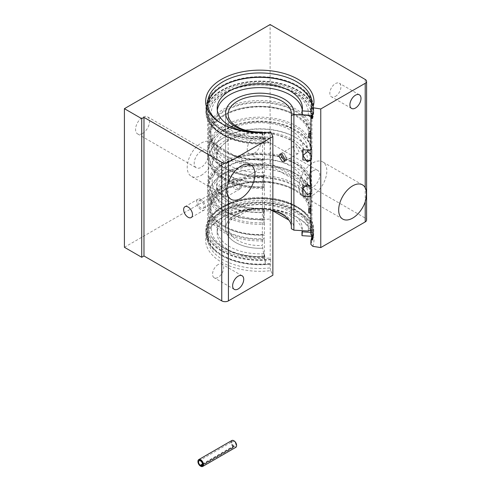 <?xml version="1.0" encoding="UTF-8"?>
<svg xmlns="http://www.w3.org/2000/svg" width="491" height="491" viewBox="0 0 491 491"><rect width="100%" height="100%" fill="white"/><g stroke="black" fill="none" stroke-linecap="round" stroke-linejoin="round"><path stroke-width="0.37" stroke-dasharray="2.46 1.84" d="M223.442 195.24L225.676 195.406L226.639 193.393L223.442 188.194L221.361 187.943L220.545 189.87L223.442 195.24M310.895 195.455A52.144 30.104 0 0 0 311.951 189.44A52.144 30.104 0 0 0 311.895 188.047A52.144 30.104 0 0 0 296.674 168.155A52.144 30.104 0 0 0 240.971 161.373A52.144 30.104 0 0 0 207.718 188.047A52.144 30.104 0 0 0 207.662 189.44A52.144 30.104 0 0 0 222.932 210.731A52.144 30.104 0 0 0 270.222 218.943L270.48 142.261A53.145 30.681 180 0 1 222.227 133.902A53.145 30.681 180 0 1 222.227 90.504A53.145 30.681 180 0 1 297.386 90.504A53.145 30.681 180 0 1 312.595 115.747M201.058 199.524A6.266 3.621 -120 0 0 197.922 199.211A6.266 3.621 -120 0 0 196.965 204.238A6.266 3.621 -120 0 0 201.058 209.755A6.266 3.621 -120 0 0 204.195 210.068A6.266 3.621 -120 0 0 205.152 205.048A6.266 3.621 -120 0 0 201.058 199.524M218.102 264.569A7.844 4.529 120 0 0 212.977 271.48A7.844 4.529 120 0 0 214.18 277.771A7.844 4.529 120 0 0 218.102 277.384A7.844 4.529 120 0 0 223.227 270.467A7.844 4.529 120 0 0 222.024 264.183A7.844 4.529 120 0 0 218.102 264.569M201.2 175.361A19.757 11.403 120 0 0 214.101 157.955A19.757 11.403 120 0 0 211.075 142.12A19.757 11.403 120 0 0 201.2 143.102A19.757 11.403 120 0 0 188.292 160.508A19.757 11.403 120 0 0 191.318 176.337A19.757 11.403 120 0 0 201.2 175.361M201.2 151.167A9.875 5.702 -60 0 1 206.134 150.676A9.875 5.702 -60 0 1 207.65 158.593A9.875 5.702 -60 0 1 201.2 167.296A9.875 5.702 -60 0 1 196.259 167.787A9.875 5.702 -60 0 1 194.743 159.87A9.875 5.702 -60 0 1 201.2 151.167M142.556 133.442A9.875 5.702 120 0 0 149.012 124.739A9.875 5.702 120 0 0 147.496 116.821A9.875 5.702 120 0 0 142.556 117.312A9.875 5.702 120 0 0 136.105 126.015A9.875 5.702 120 0 0 137.621 133.926A9.875 5.702 120 0 0 142.556 133.442M335.384 96.439A7.844 4.529 120 0 0 340.508 89.522A7.844 4.529 120 0 0 339.306 83.237A7.844 4.529 120 0 0 335.384 83.623A7.844 4.529 120 0 0 330.253 90.54A7.844 4.529 120 0 0 331.456 96.825A7.844 4.529 120 0 0 335.384 96.439M312.859 195.142A19.757 11.403 120 0 0 325.766 177.736A19.757 11.403 120 0 0 322.74 161.907A19.757 11.403 120 0 0 312.859 162.883A19.757 11.403 120 0 0 299.958 180.289A19.757 11.403 120 0 0 302.984 196.124A19.757 11.403 120 0 0 312.859 195.142M312.859 170.948A9.875 5.702 -60 0 1 317.8 170.457A9.875 5.702 -60 0 1 319.316 178.374A9.875 5.702 -60 0 1 312.859 187.077A9.875 5.702 -60 0 1 307.925 187.568A9.875 5.702 -60 0 1 306.409 179.651A9.875 5.702 -60 0 1 312.859 170.948M254.221 153.223A9.875 5.702 120 0 0 260.672 144.52A9.875 5.702 120 0 0 259.162 136.602A9.875 5.702 120 0 0 254.221 137.093A9.875 5.702 120 0 0 247.771 145.796A9.875 5.702 120 0 0 249.281 153.714A9.875 5.702 120 0 0 254.221 153.223M311.859 236.269A52.144 30.104 0 0 0 311.951 234.483A52.144 30.104 0 0 0 296.674 213.198A52.144 30.104 0 0 0 239.847 206.674A52.144 30.104 0 0 0 207.662 234.483A52.144 30.104 0 0 0 214.499 249.391A52.144 30.104 0 0 0 222.932 255.774A52.144 30.104 0 0 0 270.222 263.986L270.406 263.557A52.844 30.51 180 0 1 222.435 255.24A52.844 30.51 180 0 1 213.892 248.771A52.844 30.51 180 0 1 227.75 209.411A52.844 30.51 180 0 1 297.172 212.094A52.844 30.51 180 0 1 312.454 236.306M311.576 235.367A52.844 30.51 0 0 0 305.721 214.137A52.844 30.51 0 0 0 297.172 207.668A52.844 30.51 0 0 0 213.892 214.137A52.844 30.51 0 0 0 222.435 250.821A52.844 30.51 0 0 0 270.406 259.138L270.222 257.922A52.144 30.104 180 0 1 222.932 249.716A52.144 30.104 180 0 1 207.662 228.425A52.144 30.104 180 0 1 214.499 213.524A52.144 30.104 180 0 1 296.674 207.141A52.144 30.104 180 0 1 305.107 213.524A52.144 30.104 180 0 1 311.951 228.425A52.144 30.104 180 0 1 310.895 234.44M312.595 239.946A53.9 31.117 0 0 0 313.706 233.667A53.9 31.117 0 0 0 297.914 211.664A53.9 31.117 0 0 0 239.178 204.919A53.9 31.117 0 0 0 205.907 233.667A53.9 31.117 0 0 0 221.693 255.67A53.9 31.117 0 0 0 270.676 264.146L270.406 263.557M312.595 235.52A53.9 31.117 0 0 0 313.706 229.248A53.9 31.117 0 0 0 297.914 207.239A53.9 31.117 0 0 0 239.178 200.494A53.9 31.117 0 0 0 205.907 229.248A53.9 31.117 0 0 0 221.693 251.251A53.9 31.117 0 0 0 270.676 259.727L270.406 259.138M311.865 113.949A53.145 30.681 0 0 0 297.386 86.085A53.145 30.681 0 0 0 222.227 86.085A53.145 30.681 0 0 0 222.227 129.477A53.145 30.681 0 0 0 270.48 137.842L270.676 142.685A53.9 31.117 0 0 1 221.693 134.209A53.9 31.117 0 0 1 205.907 112.206L205.907 107.781A53.9 31.117 0 0 0 221.693 129.784A53.9 31.117 0 0 0 270.676 138.259M222.239 123.928A52.144 30.104 0 0 0 222.932 124.34A52.144 30.104 0 0 0 270.222 132.552L270.222 136.707A52.144 30.104 180 0 1 222.932 128.495A52.144 30.104 180 0 1 207.662 107.21A52.144 30.104 180 0 1 207.785 105.129M311.822 105.129A52.144 30.104 180 0 1 311.951 107.21A52.144 30.104 180 0 1 310.895 113.225M311.754 115.354A52.144 30.104 0 0 0 311.951 112.777A52.144 30.104 0 0 0 296.674 91.492A52.144 30.104 0 0 0 239.847 84.961A52.144 30.104 0 0 0 207.662 112.777A52.144 30.104 0 0 0 222.932 134.061A52.144 30.104 0 0 0 270.222 142.273M312.595 114.059A53.9 31.117 0 0 0 313.706 107.781A53.9 31.117 0 0 0 297.914 85.778A53.9 31.117 0 0 0 239.178 79.033A53.9 31.117 0 0 0 205.907 107.781M312.595 118.478A53.9 31.117 0 0 0 313.706 112.206A53.9 31.117 0 0 0 297.914 90.197A53.9 31.117 0 0 0 239.178 83.452A53.9 31.117 0 0 0 205.907 112.206M222.932 124.34L221.515 123.523L222.932 124.34M270.222 132.552L270.744 132.036M270.222 263.986L270.222 267.896A52.144 30.104 180 0 1 222.932 259.684A52.144 30.104 180 0 1 207.662 238.393A52.144 30.104 180 0 1 222.932 217.108A52.144 30.104 180 0 1 296.674 217.108L298.092 217.924A54.151 31.264 0 0 0 221.515 217.924A54.151 31.264 0 0 0 221.515 262.139A54.151 31.264 0 0 0 270.744 270.651L272.867 275.23M312.841 246.347A54.151 31.264 0 0 0 298.092 217.924L296.674 217.108A52.144 30.104 180 0 1 311.816 236.269M311.84 236.441A52.144 30.104 180 0 1 311.951 238.393A52.144 30.104 180 0 1 310.895 244.408M310.895 158.022A52.144 30.104 0 0 0 311.895 153.401A52.144 30.104 0 0 0 311.951 152.007A52.144 30.104 0 0 0 296.674 130.716A52.144 30.104 0 0 0 239.847 124.192A52.144 30.104 0 0 0 207.662 152.007A52.144 30.104 0 0 0 207.718 153.401A52.144 30.104 0 0 0 222.932 173.292A52.144 30.104 0 0 0 270.222 181.504M270.222 218.943L270.222 257.922M201.058 201.12A4.315 2.492 -120 0 0 198.904 200.905A4.315 2.492 -120 0 0 198.241 204.36A4.315 2.492 -120 0 0 201.058 208.159A4.315 2.492 -120 0 0 203.213 208.374A4.315 2.492 -120 0 0 203.875 204.919A4.315 2.492 -120 0 0 201.058 201.12M124.413 247.286L270.111 163.165L365.206 218.072A4.714 2.719 180 0 1 366.587 219.993M270.111 163.165L270.111 24.55M270.744 270.651L270.222 267.896M270.48 142.261L270.676 142.685M270.48 137.842L270.222 136.707M270.676 259.727L270.676 264.146M223.534 186.832C226.155 188.532 227.634 190.907 227.965 193.945L226.615 196.725L223.534 196.498C221.073 194.7 219.753 192.233 219.587 189.109L220.692 186.463L223.534 186.832M235.625 179.847C238.288 181.529 239.804 183.873 240.179 186.893L238.767 189.71L235.625 189.52C233.2 187.697 231.93 185.205 231.801 182.057L232.844 179.448L235.625 179.847L232.844 179.448L231.801 182.057C231.93 185.205 233.2 187.691 235.625 189.52L238.767 189.71L240.179 186.893C239.804 183.88 238.288 181.535 235.625 179.847M292.875 148.086L293.839 146.06L296.073 146.238L299.013 151.633L298.178 153.585L296.073 153.327L292.875 148.086M284.915 160.692L286.057 160.582L286.861 158.648L283.982 153.217L281.717 153.063L280.981 153.867L281.717 153.063L283.982 153.217L286.861 158.648L286.057 160.582L284.915 160.698M264.373 159.649L264.268 159.906A50.242 29.006 180 0 1 224.277 151.523L223.534 151.093A51.297 29.613 180 0 0 264.373 159.649L264.373 143.924A51.297 29.613 180 0 1 223.534 135.369A51.297 29.613 180 0 1 208.509 114.428A51.297 29.613 180 0 1 210.719 105.829A51.297 29.613 180 0 1 296.073 93.486A51.297 29.613 180 0 1 308.888 105.829A51.297 29.613 180 0 1 311.098 114.428A51.297 29.613 180 0 1 311.073 115.311M309.846 133.589A50.242 29.006 180 0 0 295.33 110.506A50.242 29.006 180 0 0 224.277 110.506A50.242 29.006 180 0 0 224.277 151.523L223.534 151.093A51.297 29.613 180 0 1 208.509 130.152A51.297 29.613 180 0 1 240.173 102.797A51.297 29.613 180 0 1 296.073 109.217A51.297 29.613 180 0 1 311.098 130.152A51.297 29.613 180 0 1 310.895 132.779M309.95 133.509A50.242 29.006 0 0 0 295.33 114.759L296.073 115.189A51.297 29.613 0 0 0 223.534 115.189A51.297 29.613 0 0 0 208.509 136.13A51.297 29.613 0 0 0 223.534 157.071A51.297 29.613 0 0 0 264.373 165.627L264.373 176.269A51.297 29.613 180 0 1 223.534 167.713L223.534 167.713A51.297 29.613 180 0 1 208.509 146.778A51.297 29.613 180 0 1 240.173 119.417A51.297 29.613 180 0 1 296.073 125.837A51.297 29.613 180 0 1 311.098 146.778A51.297 29.613 180 0 1 310.895 149.399M310.048 193.718A50.242 29.006 0 0 0 295.33 173.305L296.073 173.734A51.297 29.613 0 0 0 223.534 173.734A51.297 29.613 0 0 0 208.509 194.675A51.297 29.613 0 0 0 223.534 215.617A51.297 29.613 0 0 0 264.373 224.172L264.373 234.815A51.297 29.613 180 0 1 223.534 226.259L223.534 226.259A51.297 29.613 180 0 1 208.509 205.318A51.297 29.613 180 0 1 240.173 177.957A51.297 29.613 180 0 1 296.073 184.377A51.297 29.613 180 0 1 311.098 205.318A51.297 29.613 180 0 1 310.895 207.939M309.95 208.669A50.242 29.006 0 0 0 295.33 189.925L296.073 190.355A51.297 29.613 0 0 0 223.534 190.355A51.297 29.613 0 0 0 208.509 211.296A51.297 29.613 0 0 0 223.534 232.237A51.297 29.613 0 0 0 264.373 240.793L264.373 256.517A51.297 29.613 0 0 1 223.534 247.961A51.297 29.613 0 0 1 210.719 235.619A51.297 29.613 0 0 1 208.509 227.02A51.297 29.613 0 0 1 240.173 199.659A51.297 29.613 0 0 1 296.073 206.079A51.297 29.613 0 0 1 311.098 227.02A51.297 29.613 0 0 1 310.895 229.641M303.027 193.816A43.22 24.955 0 0 0 290.365 176.171A43.22 24.955 0 0 0 243.266 170.758A43.22 24.955 0 0 0 216.586 193.816A43.22 24.955 0 0 0 229.242 211.455A43.22 24.955 0 0 0 263.532 218.673L263.532 208.479L264.268 212.511A50.242 29.006 180 0 1 224.277 204.133A50.242 29.006 180 0 1 224.277 204.127A50.242 29.006 180 0 1 224.277 163.11A50.242 29.006 180 0 1 295.33 163.11A50.242 29.006 180 0 1 309.846 186.193M302.861 185.77A43.22 24.955 0 0 0 303.027 183.622A43.22 24.955 0 0 0 290.365 165.976A43.22 24.955 0 0 0 243.266 160.569A43.22 24.955 0 0 0 216.586 183.622A43.22 24.955 0 0 0 229.242 201.261A43.22 24.955 0 0 0 263.532 208.479M302.861 149.786A43.22 24.955 0 0 0 303.027 147.638A43.22 24.955 0 0 0 290.365 129.992A43.22 24.955 0 0 0 243.266 124.579A43.22 24.955 0 0 0 216.586 147.638A43.22 24.955 0 0 0 229.242 165.277A43.22 24.955 0 0 0 263.532 172.494L264.268 176.527A50.242 29.006 180 0 1 224.277 168.143L224.277 168.143A50.242 29.006 180 0 1 224.277 127.126A50.242 29.006 180 0 1 295.33 127.126A50.242 29.006 180 0 1 309.846 150.209M303.027 154.739L303.027 157.814A43.22 24.955 0 0 0 290.365 140.187A43.22 24.955 0 0 0 243.266 134.773A43.22 24.955 0 0 0 216.586 157.826A43.22 24.955 0 0 0 229.242 175.471A43.22 24.955 0 0 0 263.532 182.689L263.532 172.494M308.937 210.436A49.137 28.368 0 0 0 294.551 190.373A49.137 28.368 0 0 0 241.001 184.223A49.137 28.368 0 0 0 210.67 210.436A49.137 28.368 0 0 0 225.062 230.494A49.137 28.368 0 0 0 264.152 238.694L264.268 235.066A50.242 29.006 180 0 1 224.277 226.689L224.277 226.689A50.242 29.006 180 0 1 224.277 185.666A50.242 29.006 180 0 1 295.33 185.666A50.242 29.006 180 0 1 309.846 208.755M308.747 208.687A49.137 28.368 0 0 0 308.937 206.177A49.137 28.368 0 0 0 294.551 186.12A49.137 28.368 0 0 0 241.001 179.97A49.137 28.368 0 0 0 210.67 206.177A49.137 28.368 0 0 0 225.062 226.234A49.137 28.368 0 0 0 264.152 234.434M308.747 133.521A49.137 28.368 0 0 0 308.937 131.017A49.137 28.368 0 0 0 294.551 110.954A49.137 28.368 0 0 0 241.001 104.804A49.137 28.368 0 0 0 210.67 131.017A49.137 28.368 0 0 0 225.062 151.075A49.137 28.368 0 0 0 264.152 159.274L264.268 159.906M308.937 135.27A49.137 28.368 0 0 0 294.551 115.213A49.137 28.368 0 0 0 241.001 109.063A49.137 28.368 0 0 0 210.67 135.27A49.137 28.368 0 0 0 225.062 155.334A49.137 28.368 0 0 0 264.152 163.528L264.152 159.274M310.895 197.296A51.297 29.613 0 0 0 311.098 194.675A51.297 29.613 0 0 0 296.073 173.734L295.33 173.305A50.242 29.006 0 0 0 224.277 173.305A50.242 29.006 0 0 0 224.277 214.321A50.242 29.006 0 0 0 264.268 222.705L264.373 224.172M309.846 160.404A50.242 29.006 0 0 0 295.33 137.32L296.073 137.75A51.297 29.613 0 0 0 223.534 137.75A51.297 29.613 0 0 0 208.509 158.691A51.297 29.613 0 0 0 223.534 179.626A51.297 29.613 0 0 0 264.373 188.188L264.373 212.259A51.297 29.613 180 0 1 223.534 203.697L224.277 204.127L223.534 203.697A51.297 29.613 180 0 1 208.509 182.762A51.297 29.613 180 0 1 240.173 155.401A51.297 29.613 180 0 1 296.073 161.821A51.297 29.613 180 0 1 311.098 182.762A51.297 29.613 180 0 1 310.895 185.402L310.343 185.819M224.277 168.143L223.534 167.713L224.277 168.143M310.895 185.402L310.895 161.33A51.297 29.613 0 0 0 311.098 158.691A51.297 29.613 0 0 0 296.073 137.75L295.33 137.32A50.242 29.006 0 0 0 224.277 137.32A50.242 29.006 0 0 0 224.277 178.337A50.242 29.006 0 0 0 264.268 186.721L264.373 188.188M224.277 226.689L223.534 226.259L224.277 226.689M310.785 208.037A51.297 29.613 0 0 0 296.073 190.355L295.33 189.925A50.242 29.006 0 0 0 224.277 189.925A50.242 29.006 0 0 0 224.277 230.942A50.242 29.006 0 0 0 264.268 239.326L264.373 240.793M310.785 132.877A51.297 29.613 0 0 0 296.073 115.189L295.33 114.759A50.242 29.006 0 0 0 224.277 114.759A50.242 29.006 0 0 0 224.277 155.782A50.242 29.006 0 0 0 264.268 164.166L264.373 165.627M283.982 214.579A34.192 19.744 0 0 0 246.721 210.301A34.192 19.744 0 0 0 225.608 228.542A34.192 19.744 0 0 0 235.625 242.499A34.192 19.744 0 0 0 262.587 248.219A34.192 19.744 180 0 1 235.625 242.499A34.192 19.744 180 0 1 225.608 228.542A34.192 19.744 180 0 1 246.721 210.301A34.192 19.744 180 0 1 283.982 214.579A34.192 19.744 180 0 1 293.999 228.542A34.192 19.744 0 0 0 283.982 214.579M293.888 230.15A34.192 19.744 0 0 0 293.999 228.542A34.192 19.744 180 0 1 293.888 230.15M272.867 210.633A31.651 18.271 0 0 0 230.678 220.128A31.651 18.271 0 0 0 228.155 227.278A31.651 18.271 0 0 0 237.423 240.197A31.651 18.271 0 0 0 262.323 245.488L262.587 132.582A34.192 19.744 180 0 1 235.625 126.868A34.192 19.744 180 0 1 225.608 112.905L225.608 228.542L225.608 112.905M308.127 231.016A48.511 28.005 0 0 0 261.23 200.549A48.511 28.005 0 0 0 211.314 229.365A48.511 28.005 0 0 0 264.084 256.443L262.323 245.488M264.373 143.924L262.599 132.638M310.895 138.75A51.297 29.613 0 0 0 311.098 136.13A51.297 29.613 0 0 0 310.895 133.509M310.895 213.916A51.297 29.613 0 0 0 311.098 211.296A51.297 29.613 0 0 0 310.895 208.675M264.268 164.166L264.152 163.528M264.268 186.721L263.532 182.689M264.268 222.705L263.532 218.673M264.268 239.326L264.152 238.694M242.008 185.837C241.627 182.83 240.099 180.485 237.423 178.81L234.661 178.405L233.63 181.001C233.747 184.156 235.011 186.648 237.423 188.483L240.584 188.661L242.008 185.837M230.678 121.32A31.651 18.271 0 0 0 237.423 127.095A31.651 18.271 0 0 0 262.323 132.386M291.353 228.726A31.651 18.271 0 0 0 291.458 227.278A31.651 18.271 0 0 0 291.353 225.823M310.355 186.009L311.675 190.692L310.723 193M263.992 219.649L264.453 216.193L263.784 208.828L263.538 212.891L263.992 219.649A47.688 27.533 0 0 1 212.137 193.031A47.688 27.533 0 0 1 261.206 164.706A47.688 27.533 0 0 1 307.305 194.645M263.992 186.868L264.453 183.407L263.784 176.042L263.538 180.105L263.992 186.868A47.688 27.533 180 0 1 212.137 160.25A47.688 27.533 180 0 1 261.206 131.919A47.688 27.533 180 0 1 307.305 161.864M310.895 153.971L311.675 157.912L310.735 160.201M217.298 110.266A42.637 24.618 0 0 0 217.169 112.206A42.637 24.618 0 0 0 229.653 129.612A42.637 24.618 0 0 0 262.151 136.78A7.893 4.56 0 0 0 264.238 136.553L265.416 143.034A53.691 31.001 180 0 1 221.84 134.123A53.691 31.001 180 0 1 206.116 112.206A53.691 31.001 180 0 1 239.258 83.562A53.691 31.001 180 0 1 297.773 90.283A53.691 31.001 180 0 1 313.497 112.206A53.691 31.001 180 0 1 313.203 115.446L312.595 115.41M301.977 114.765A7.893 4.56 0 0 0 302.376 113.556A42.637 24.618 0 0 0 302.444 112.206A42.637 24.618 0 0 0 302.29 110.15M246.457 131.717A42.637 24.618 0 0 0 262.151 132.914A7.893 4.56 0 0 0 264.238 132.68L265.416 139.162A53.691 31.001 180 0 1 221.84 130.256A53.691 31.001 180 0 1 206.116 108.333A53.691 31.001 180 0 1 227.585 83.538M265.416 139.162L265.416 143.034M292.022 83.538A53.691 31.001 180 0 1 297.773 86.416A53.691 31.001 180 0 1 313.497 108.333A53.691 31.001 180 0 1 313.203 111.574L313.203 115.446M264.238 132.68L264.238 136.553M313.203 111.574L310.895 111.432M312.595 236.318L313.203 236.355A53.691 31.001 0 0 0 313.497 233.115A53.691 31.001 0 0 0 297.773 211.191A53.691 31.001 0 0 0 239.258 204.477A53.691 31.001 0 0 0 206.116 233.115A53.691 31.001 0 0 0 221.84 255.032A53.691 31.001 0 0 0 265.416 263.943L265.416 260.077L264.238 253.595A7.893 4.56 180 0 1 262.151 253.822A42.637 24.618 180 0 1 229.653 246.654A42.637 24.618 180 0 1 217.169 229.248A42.637 24.618 180 0 1 243.487 206.502A42.637 24.618 180 0 1 289.954 211.836A42.637 24.618 180 0 1 302.444 229.248A42.637 24.618 180 0 1 302.376 230.598A7.893 4.56 180 0 1 302.37 230.666M264.238 253.595L264.238 257.462A7.893 4.56 180 0 1 262.151 257.695A42.637 24.618 180 0 1 229.653 250.52A42.637 24.618 180 0 1 217.169 233.115A42.637 24.618 180 0 1 243.487 210.369A42.637 24.618 180 0 1 289.954 215.709A42.637 24.618 180 0 1 302.229 230.653M313.203 236.355L313.203 232.489A53.691 31.001 0 0 0 313.497 229.248A53.691 31.001 0 0 0 297.773 207.325A53.691 31.001 0 0 0 239.258 200.604A53.691 31.001 0 0 0 206.116 229.248A53.691 31.001 0 0 0 221.84 251.165A53.691 31.001 0 0 0 265.416 260.077M302.29 231.058A42.637 24.618 180 0 1 302.444 233.115A42.637 24.618 180 0 1 302.376 234.465A7.893 4.56 180 0 1 301.977 235.674M265.416 263.943L264.238 257.462M310.895 232.347L313.203 232.489M200.518 466.125A3.946 2.277 60 0 1 197.934 461.546M202.439 464.504L234.219 446.159L234.004 447.27A3.946 2.277 -120 0 0 235.772 447.356M231.826 440.519A3.946 2.277 -120 0 0 231.181 443.545A3.946 2.277 -120 0 0 233.593 447.031L233.802 445.92A2.743 1.583 60 0 1 232.182 443.502A2.743 1.583 60 0 1 232.636 441.434A2.743 1.583 60 0 1 234.011 441.575A2.743 1.583 60 0 1 235.803 443.993A2.743 1.583 60 0 1 235.385 446.19A2.743 1.583 60 0 1 234.219 446.159M200.715 466.014L233.593 447.031M200.929 466.364L234.004 447.27M202.439 464.032L233.802 445.92M233.802 446.663A3.646 2.105 60 0 1 231.433 442.268A3.646 2.105 60 0 1 233.906 440.777M236.588 445.423A3.646 2.105 60 0 1 234.219 446.902M365.206 79.45L365.206 218.072M308.164 115.139A48.511 28.005 0 0 0 260.954 84.906A48.511 28.005 0 0 0 211.32 113.814A48.511 28.005 0 0 0 264.084 140.807M307.305 184.426A47.688 27.533 0 0 0 261.206 154.487A47.688 27.533 0 0 0 212.137 182.812A47.688 27.533 0 0 0 263.992 209.43M263.992 176.65A47.688 27.533 180 0 1 212.173 150.559A47.688 27.533 180 0 1 259.377 121.694A47.688 27.533 180 0 1 307.47 150.068M302.376 109.689L302.376 113.556M262.151 132.914L262.151 136.78M262.151 257.695L262.151 253.822M302.376 234.465L302.376 230.598M207.718 153.401L208.411 170.727L207.718 188.047M311.895 153.401L311.202 170.727L311.895 188.047M184.947 206.705L197.922 199.211M242.1 275.77L222.024 264.183M250.864 165.093L211.075 142.12M147.496 116.821L206.134 150.676M359.381 94.824L339.306 83.237M362.524 184.874L322.74 161.907M259.162 136.602L317.8 170.457M214.499 249.391L213.892 248.771M214.499 213.524L213.892 214.137M305.107 213.524L305.721 214.137M313.706 229.248L313.706 233.667M205.907 229.248L205.907 233.667M222.932 217.108L221.515 217.924M207.662 238.393L207.662 234.483M207.662 107.21L207.662 103.055M207.662 152.007L207.662 112.777M207.662 228.425L207.662 189.44M198.904 200.905L221.361 187.943M203.213 208.374L225.676 195.406M311.951 228.425L311.951 189.44M311.951 152.007L311.951 112.777M311.951 107.21L311.951 103.055M311.951 238.393L311.951 234.483M313.706 112.206L313.706 107.781M249.281 153.714L307.925 187.568M342.773 219.09L302.984 196.124M351.531 108.419L331.456 96.825M137.621 133.926L196.259 167.787M231.108 199.309L191.318 176.337M234.256 289.365L214.18 277.771M191.214 217.562L204.195 210.068M220.692 186.463L234.661 178.405M293.839 146.06L279.907 154.1M208.509 114.428L208.509 130.152M208.509 136.13L208.509 146.778M208.509 194.675L208.509 205.318M208.509 211.296L208.509 227.02M303.027 190.594L303.027 187.531M303.027 185.782L303.027 183.622M216.586 193.816L216.586 183.622M216.586 147.638L216.586 157.826M308.937 208.7L308.937 206.177M210.67 210.436L210.67 206.177M210.67 131.017L210.67 135.27M224.277 173.305L223.534 173.734M224.277 137.32L223.534 137.75M224.277 189.925L223.534 190.355M224.277 114.759L223.534 115.189M208.509 158.691L208.509 182.762M293.999 112.905L293.999 228.542L293.999 112.905M311.098 158.691L311.098 182.762M264.268 256.989C238.325 257.48 220.477 250.355 210.719 235.619M308.888 105.829C296.337 77.646 223.276 77.646 210.719 105.829M308.937 131.017L308.937 133.534M303.027 147.638L303.027 149.798M311.098 211.296L311.098 227.02M311.098 194.675L311.098 205.318M311.098 136.13L311.098 146.778M311.098 114.428L311.098 115.317M311.098 118.19L311.098 130.152M298.178 153.585L284.252 161.625M226.615 196.725L240.584 188.661M228.155 227.278L228.155 114.176M291.458 227.278L291.458 114.176M272.867 210.885L247.943 210.596L230.678 220.128M311.675 190.692L309.483 176.613L300.639 165.995L275.979 155.426L257.793 153.886L239.872 156.267L218.906 166.044L208.884 179.638L207.662 187.04L210.044 197.437L219.434 208.595L239.455 217.857L264.207 220.256M303.027 186.697L302.37 183.695L299.627 179.233L290.899 172.415L277.838 167.449L245.985 166.541L228.119 172.746L217.728 182.591L216.574 187.175L217.703 191.588L228.297 201.586L244.53 207.405L263.784 208.828M264.207 187.47C238.368 188.937 213.413 177.865 208.81 161.576C206.447 155.905 206.613 142.795 218.9 133.27C234.581 120.35 266.496 117.312 288.057 126.15C305.764 134.178 313.632 144.759 311.675 157.912M263.784 176.042L241.271 173.869L228.383 168.849L219.833 162.042L216.899 156.697L216.574 154.321L217.666 149.939L228.376 139.818L246.562 133.656L273.254 133.693L291.206 139.8L301.897 149.847L303.027 153.91M217.169 108.333L217.169 112.206M302.444 108.333L302.444 112.206M206.116 108.333L206.116 112.206M313.497 108.333L313.497 112.206M217.169 233.115L217.169 229.248M313.497 233.115L313.497 229.248M206.116 233.115L206.116 229.248M302.444 233.115L302.444 229.248M201.881 465.529L235.385 446.19M199.137 460.779L232.636 441.434"/><path stroke-width="0.74" d="M312.595 115.747A53.145 30.681 180 0 1 311.865 118.368L310.895 118.791L310.895 158.022L310.171 176.625L310.895 195.455L310.895 234.44L311.576 235.367L312.595 235.52L312.595 239.946L311.576 239.786L310.895 240.498A52.144 30.104 0 0 0 311.859 236.269M188.084 207.018A6.266 3.621 -120 0 0 184.947 206.705A6.266 3.621 -120 0 0 183.99 211.725A6.266 3.621 -120 0 0 188.084 217.249A6.266 3.621 -120 0 0 191.214 217.562A6.266 3.621 -120 0 0 192.177 212.535A6.266 3.621 -120 0 0 188.084 207.018M238.178 288.972A7.844 4.529 120 0 0 243.303 282.061A7.844 4.529 120 0 0 242.1 275.77A7.844 4.529 120 0 0 238.178 276.157A7.844 4.529 120 0 0 233.053 283.074A7.844 4.529 120 0 0 234.256 289.365A7.844 4.529 120 0 0 238.178 288.972M240.983 198.333A19.757 11.403 120 0 0 253.89 180.921A19.757 11.403 120 0 0 250.864 165.093A19.757 11.403 120 0 0 240.983 166.075A19.757 11.403 120 0 0 228.425 182.388C226.198 187.985 226.198 192.693 228.425 196.517A19.757 11.403 120 0 0 231.108 199.309A19.757 11.403 120 0 0 240.983 198.333M355.459 108.026A7.844 4.529 120 0 0 360.584 101.115A7.844 4.529 120 0 0 359.381 94.824A7.844 4.529 120 0 0 355.459 95.211A7.844 4.529 120 0 0 350.328 102.128A7.844 4.529 120 0 0 351.531 108.419A7.844 4.529 120 0 0 355.459 108.026M365.206 187.672C366.734 191.085 366.734 195.792 365.206 201.801A19.757 11.403 120 0 1 352.648 218.114A19.757 11.403 120 0 1 342.773 219.09A19.757 11.403 120 0 1 339.741 203.262A19.757 11.403 120 0 1 352.648 185.856A19.757 11.403 120 0 1 362.524 184.874A19.757 11.403 120 0 1 365.206 187.672L365.206 83.298A4.714 2.719 0 0 0 366.587 81.377A4.714 2.719 0 0 0 365.206 79.45L270.111 24.55L124.413 108.671L141.721 118.662L143.98 117.361L221.76 162.269A4.714 2.719 0 0 0 228.425 162.269L228.425 182.388M207.785 105.129A52.144 30.104 180 0 1 241.523 79.014A52.144 30.104 180 0 1 296.674 85.919A52.144 30.104 180 0 1 311.822 105.129M228.425 196.517L228.425 300.885L272.867 275.23L272.867 136.615L270.744 132.036A54.151 31.264 180 0 1 221.515 123.523L221.515 123.523A54.151 31.264 180 0 1 221.515 79.309A54.151 31.264 180 0 1 298.092 79.309A54.151 31.264 180 0 1 312.841 107.732L310.895 109.07L310.895 113.225L312.595 114.059L312.595 118.478L311.865 118.368M310.895 109.07A52.144 30.104 0 0 0 311.951 103.055A52.144 30.104 0 0 0 296.674 81.764A52.144 30.104 0 0 0 239.847 75.24A52.144 30.104 0 0 0 207.662 103.055A52.144 30.104 0 0 0 222.239 123.928M310.895 240.498L310.895 244.408L312.841 246.347L320.77 247.574L320.77 108.959L312.841 107.732M228.425 300.885A4.714 2.719 180 0 1 221.76 300.885L143.98 255.977L143.98 117.361M366.587 81.377L366.587 219.993A4.714 2.719 180 0 1 365.206 221.92L320.77 247.574M310.895 118.791A52.144 30.104 0 0 0 311.754 115.354M272.867 136.615L228.425 162.269M365.206 83.298L320.77 108.959M143.98 255.977L141.721 257.278L124.413 247.286L124.413 108.671M141.721 257.278L141.721 118.662M312.454 236.306A52.844 30.51 180 0 1 311.576 239.786M280.717 155.107L280.981 153.867L280.717 155.107L283.982 160.311L280.717 155.107M310.343 185.819L309.846 186.193L302.861 185.77L302.861 195.964A43.22 24.955 0 0 0 303.027 193.816L303.027 190.594M310.895 207.939A51.297 29.613 180 0 1 310.895 207.957L309.846 208.755L308.747 208.687L308.747 212.941A49.137 28.368 0 0 0 308.937 210.436L308.937 208.7M310.895 149.399A51.297 29.613 180 0 1 310.895 149.417L309.846 150.209L302.861 149.786L302.861 159.98L309.846 160.404L310.895 161.33M262.415 132.085C247.292 132.171 236.711 128.581 230.678 121.32A31.651 18.271 0 0 1 228.155 114.176A31.651 18.271 0 0 1 247.691 97.292A31.651 18.271 0 0 1 282.184 101.25A31.651 18.271 0 0 1 291.458 114.176A31.651 18.271 0 0 1 291.353 115.624L291.353 228.726L293.888 230.15L293.888 114.513L308.127 115.379L310.895 117.067L310.895 132.791A51.297 29.613 180 0 1 310.895 132.791L309.846 133.589L308.747 133.521L308.747 137.781L309.846 137.848A50.242 29.006 0 0 0 309.95 133.509M262.599 132.638L262.587 132.582A34.192 19.744 180 0 1 235.625 126.868A34.192 19.744 180 0 1 225.608 112.905A34.192 19.744 180 0 1 246.721 94.665A34.192 19.744 180 0 1 283.982 98.949A34.192 19.744 180 0 1 293.999 112.905A34.192 19.744 180 0 1 293.888 114.513A34.192 19.744 180 0 0 293.999 112.905A34.192 19.744 180 0 0 283.982 98.949A34.192 19.744 180 0 0 246.721 94.671A34.192 19.744 180 0 0 225.608 112.905M284.915 160.698L283.982 160.311L284.915 160.692M308.747 212.941L309.846 213.008L310.895 213.935A51.297 29.613 0 0 0 310.895 213.916L310.895 229.659A51.297 29.613 0 0 0 310.895 229.641M310.895 229.659L308.127 231.016L293.888 230.15L293.888 114.513L291.353 115.624M311.073 115.311A51.297 29.613 180 0 1 310.895 117.067M310.895 138.75A51.297 29.613 0 0 1 310.895 138.769L309.846 137.848M310.895 133.509A51.297 29.613 0 0 0 310.785 132.877M309.846 213.008A50.242 29.006 0 0 0 309.95 208.669M310.895 208.675A51.297 29.613 0 0 0 310.785 208.037M310.895 197.296A51.297 29.613 0 0 1 310.895 197.314L309.846 196.388A50.242 29.006 0 0 0 310.048 193.718M310.895 197.314L310.895 207.957M302.861 195.964L309.846 196.388M310.895 138.769L310.895 149.417M308.747 137.781A49.137 28.368 0 0 0 308.937 135.27L308.937 133.534M302.861 159.98A43.22 24.955 0 0 0 303.027 157.826L303.027 157.826M282.184 154.26L279.907 154.1L278.9 156.15L282.184 161.349L284.252 161.625L285.044 159.698L282.184 154.26M291.353 225.823A31.651 18.271 0 0 0 288.935 220.128A31.651 18.271 0 0 0 282.184 214.352A31.651 18.271 0 0 0 272.867 210.633M310.723 193L307.305 194.645L302.935 188.409L307.305 184.426L310.355 186.009M310.735 160.201L307.305 161.864L302.935 155.629L307.305 151.645L310.895 153.971M302.29 110.15A42.637 24.618 0 0 0 289.954 94.794A42.637 24.618 0 0 0 245.052 89.11A42.637 24.618 0 0 0 217.298 110.266M312.595 115.41L301.977 114.765L301.977 110.892A7.893 4.56 0 0 0 302.376 109.689A42.637 24.618 0 0 0 302.444 108.333A42.637 24.618 0 0 0 289.954 90.927A42.637 24.618 0 0 0 243.487 85.594A42.637 24.618 0 0 0 217.169 108.333A42.637 24.618 0 0 0 229.653 125.739A42.637 24.618 0 0 0 246.457 131.717M227.585 83.538A53.691 31.001 180 0 1 292.022 83.538M310.895 111.432L301.977 110.892M302.37 230.666A7.893 4.56 180 0 1 301.977 231.807L310.895 232.347M312.595 236.318L301.977 235.674L301.977 231.807M302.229 230.653A42.637 24.618 180 0 1 302.29 231.058M197.934 461.546A3.946 2.277 60 0 1 197.934 461.417A3.946 2.277 60 0 1 198.751 459.613A3.946 2.277 60 0 1 200.721 459.809A3.946 2.277 60 0 1 203.305 463.289A3.946 2.277 60 0 1 202.697 466.45A3.946 2.277 60 0 1 200.929 466.364L200.715 466.241A3.646 2.105 -120 0 0 203.09 464.523A3.646 2.105 -120 0 0 200.512 460.177A3.646 2.105 -120 0 0 197.934 461.663A3.646 2.105 -120 0 0 200.303 466.002L200.715 466.014M200.303 466.002L200.303 465.265A2.743 1.583 60 0 1 198.683 462.841A2.743 1.583 60 0 1 199.137 460.779A2.743 1.583 60 0 1 200.512 460.914A2.743 1.583 60 0 1 202.304 463.332A2.743 1.583 60 0 1 201.881 465.529A2.743 1.583 60 0 1 200.715 465.499L202.439 464.504M202.697 466.45L235.772 447.356A3.946 2.277 -120 0 0 236.588 445.546A3.946 2.277 -120 0 0 233.796 440.715A3.946 2.277 -120 0 0 231.826 440.519L198.751 459.613M233.796 440.715L234.011 440.838A3.646 2.105 60 0 1 236.588 445.3A3.646 2.105 60 0 1 236.588 445.423M200.303 465.265L202.439 464.032M200.715 465.499L200.715 466.241M221.76 300.885L221.76 162.269M365.206 221.92L365.206 201.801M307.47 150.068A47.688 27.533 180 0 1 307.305 151.645M303.027 187.531L303.027 185.782M303.027 149.798L303.027 154.739M311.098 115.317L311.098 118.19M288.935 220.128L272.867 210.885M302.935 188.409L303.027 186.697M303.027 153.91L302.935 155.629"/></g></svg>
